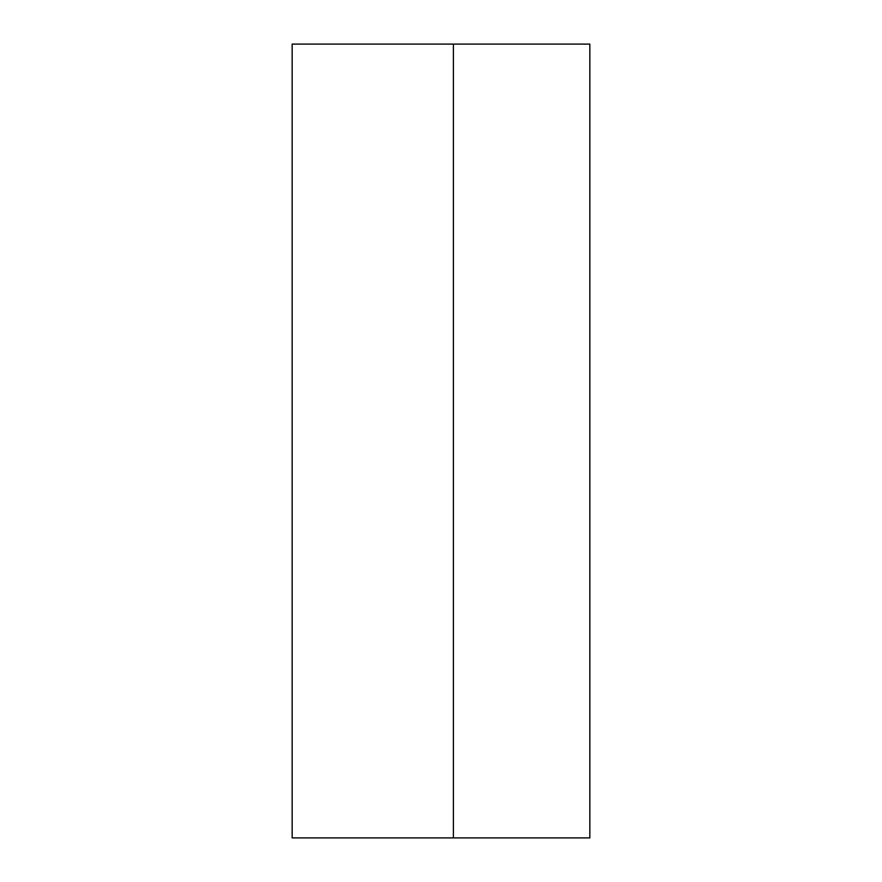 <?xml version="1.0" encoding="UTF-8"?>
<svg xmlns="http://www.w3.org/2000/svg" width="882" height="882" viewBox="0 0 882 882"><rect width="100%" height="100%" fill="white"/><g stroke="black" fill="none" stroke-linecap="round" stroke-linejoin="round"><path stroke-width="1.32" d="M453.403 44.1L292.163 44.1L292.163 837.9L453.403 837.9L453.403 44.1L589.837 44.1L589.837 837.9L453.403 837.9"/></g></svg>
